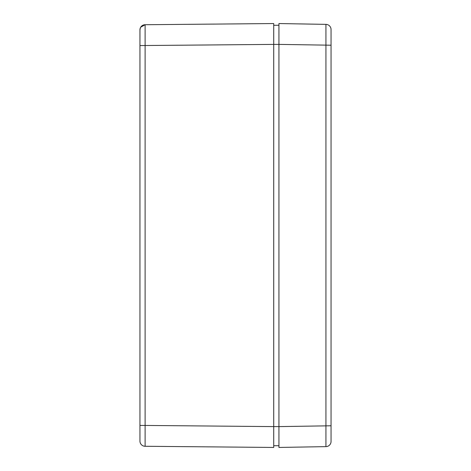 <?xml version="1.0" encoding="UTF-8"?>
<svg xmlns="http://www.w3.org/2000/svg" width="471" height="471" viewBox="0 0 471 471"><rect width="100%" height="100%" fill="white"/><g stroke="black" fill="none" stroke-linecap="round" stroke-linejoin="round"><path stroke-width="0.71" d="M331.054 413.744L331.054 29.579A5.21 5.21 0 0 0 325.932 24.368L325.932 446.632A5.21 5.21 0 0 0 331.054 441.421A5.21 5.21 0 0 1 325.932 446.632L278.932 447.45L325.932 446.632A5.21 5.21 0 0 0 331.054 441.421L331.054 45.216L278.932 44.392L278.932 447.45M331.054 29.579A5.21 5.21 0 0 0 325.932 24.368L278.932 23.55L278.932 44.392L278.932 25.287L273.722 25.287M278.932 55.26L278.932 54.559M278.932 416.441L278.932 416.111M139.946 425.437L139.946 441.068A5.21 5.21 0 0 0 145.115 446.278A5.21 5.21 0 0 1 139.946 441.068A5.21 5.21 0 0 0 145.115 446.278L145.115 425.437L139.946 425.437L139.946 441.068A5.21 5.21 0 0 0 145.115 446.278L273.722 447.45L273.722 426.602L145.115 425.437L145.115 24.722A5.21 5.21 0 0 0 139.946 29.932L139.946 425.437M139.958 29.661L139.946 45.563L273.722 44.398L273.722 23.55L145.115 24.722C142.878 24.857 141.288 25.934 140.346 27.96L139.946 29.938A5.21 5.21 0 0 1 145.115 24.722M278.932 44.398L273.722 44.398L273.722 426.602L278.932 426.602L278.932 445.713L273.722 445.713M331.054 441.421A5.21 5.21 0 0 1 325.932 446.632M331.054 425.784L278.932 426.608M145.109 24.733L140.758 27.159M140.081 28.784L139.958 29.655"/></g></svg>
